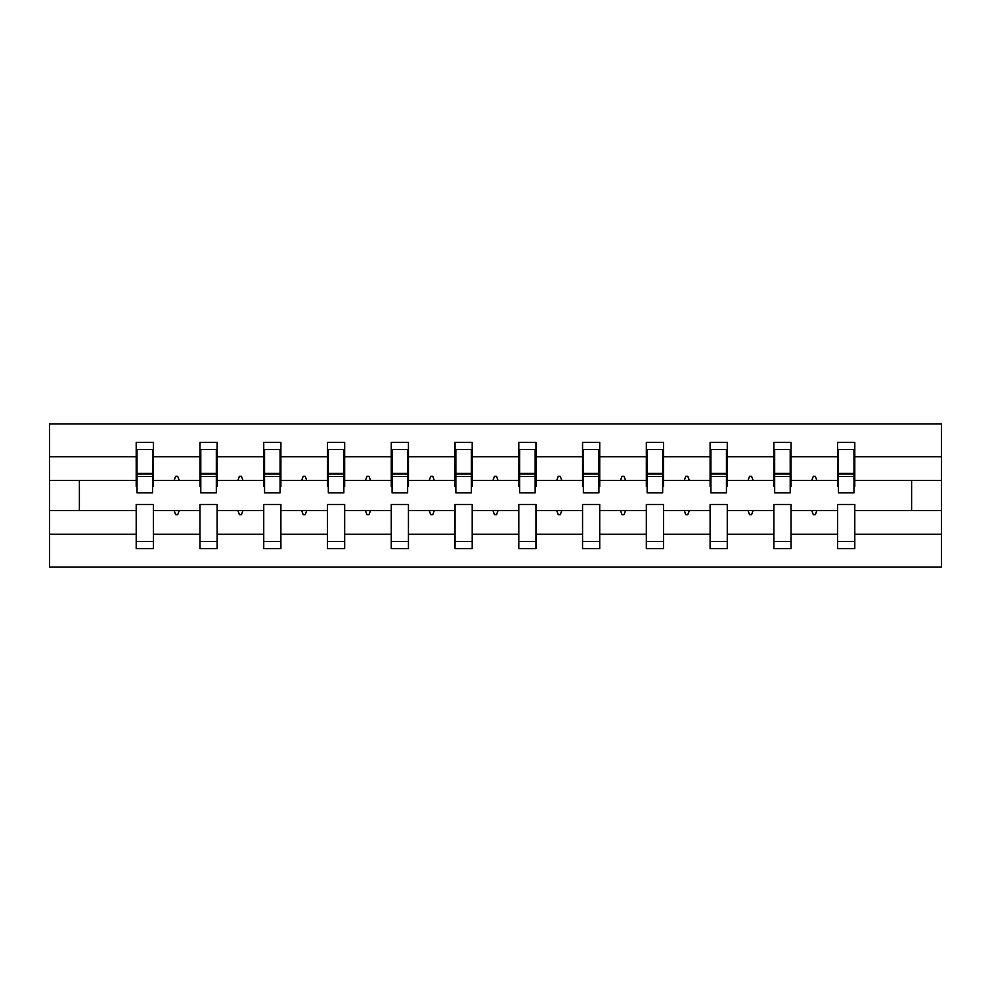 <?xml version="1.0" encoding="UTF-8"?>
<svg xmlns="http://www.w3.org/2000/svg" width="991" height="991" viewBox="0 0 991 991"><rect width="100%" height="100%" fill="white"/><g stroke="black" fill="none" stroke-linecap="round" stroke-linejoin="round"><path stroke-width="1.49" d="M837.63 534.223L791.029 534.223L791.029 504.493L773.86 504.493L773.86 534.223L727.258 534.223L727.258 504.493L710.101 504.493L710.101 534.223L663.499 534.223L663.499 504.493L646.33 504.493L646.33 534.223L599.728 534.223L599.728 504.493L582.559 504.493L582.559 534.223L535.97 534.223L535.97 504.493L518.801 504.493L518.801 534.223L472.199 534.223L472.199 504.493L455.03 504.493L455.03 534.223L408.441 534.223L408.441 504.493L391.272 504.493L391.272 534.223L344.67 534.223L344.67 504.493L327.501 504.493L327.501 534.223L280.899 534.223L280.899 504.493L263.742 504.493L263.742 534.223L217.14 534.223L217.14 504.493L199.971 504.493L199.971 510.625L153.37 510.625L153.37 504.493L136.201 504.493L136.201 534.223L49.55 534.223L49.55 567.038L941.45 567.038L941.45 534.223L854.799 534.223L854.799 548.642L837.63 548.642L837.63 510.625L811.815 510.625L813.301 514.713L815.345 514.713L816.832 510.625M854.799 534.223L854.799 504.493L837.63 504.493L837.63 510.625M941.45 534.223L941.45 480.375L854.799 480.375L854.799 442.358L837.63 442.358L837.63 456.777L791.029 456.777L791.029 486.507L790.211 486.507M838.448 486.507L837.63 486.507L837.63 456.777M773.86 534.223L773.86 548.642L791.029 548.642L791.029 534.223M791.029 456.777L791.029 442.358L773.86 442.358L773.86 456.777L727.258 456.777L727.258 486.507L726.44 486.507M774.677 486.507L773.86 486.507L773.86 456.777M710.101 534.223L710.101 548.642L727.258 548.642L727.258 534.223M727.258 456.777L727.258 442.358L710.101 442.358L710.101 456.777L663.499 456.777L663.499 486.507L662.682 486.507M710.919 486.507L710.101 486.507L710.101 456.777M646.33 534.223L646.33 548.642L663.499 548.642L663.499 534.223M663.499 456.777L663.499 442.358L646.33 442.358L646.33 456.777L599.728 456.777L599.728 486.507L598.911 486.507M647.148 486.507L646.33 486.507L646.33 456.777M582.559 534.223L582.559 548.642L599.728 548.642L599.728 534.223M599.728 456.777L599.728 442.358L582.559 442.358L582.559 456.777L535.97 456.777L535.97 486.507L535.152 486.507M583.377 486.507L582.559 486.507L582.559 456.777M518.801 534.223L518.801 548.642L535.97 548.642L535.97 534.223M535.97 456.777L535.97 442.358L518.801 442.358L518.801 456.777L472.199 456.777L472.199 486.507L471.382 486.507M519.618 486.507L518.801 486.507L518.801 456.777M455.03 534.223L455.03 548.642L472.199 548.642L472.199 534.223M472.199 456.777L472.199 442.358L455.03 442.358L455.03 456.777L408.441 456.777L408.441 486.507L407.623 486.507M455.848 486.507L455.03 486.507L455.03 456.777M391.272 534.223L391.272 548.642L408.441 548.642L408.441 534.223M408.441 456.777L408.441 442.358L391.272 442.358L391.272 456.777L344.67 456.777L344.67 486.507L343.852 486.507M392.089 486.507L391.272 486.507L391.272 456.777M327.501 534.223L327.501 548.642L344.67 548.642L344.67 534.223M344.67 456.777L344.67 442.358L327.501 442.358L327.501 456.777L280.899 456.777L280.899 486.507L280.081 486.507M328.318 486.507L327.501 486.507L327.501 456.777M263.742 534.223L263.742 548.642L280.899 548.642L280.899 534.223M280.899 456.777L280.899 442.358L263.742 442.358L263.742 456.777L217.14 456.777L217.14 486.507L216.323 486.507M264.56 486.507L263.742 486.507L263.742 456.777M217.14 534.223L217.14 548.642L199.971 548.642L199.971 510.625M217.14 456.777L217.14 442.358L199.971 442.358L199.971 456.777L153.37 456.777L153.37 442.358L136.201 442.358L136.201 456.777L49.55 456.777L49.55 423.962L941.45 423.962L941.45 456.777L854.799 456.777M200.789 486.507L199.971 486.507L199.971 456.777M136.201 534.223L136.201 548.642L153.37 548.642L153.37 510.625M137.018 486.507L136.201 486.507L136.201 456.777M854.799 480.375L854.799 486.507L853.982 486.507M199.971 534.223L153.37 534.223M811.815 510.625L791.029 510.625M837.63 480.375L816.832 480.375L815.345 476.287L813.301 476.287L811.815 480.375L791.029 480.375M811.815 480.375L816.832 480.375M748.056 510.625L749.543 514.713L751.587 514.713L753.073 510.625L727.258 510.625M773.86 510.625L753.073 510.625M773.86 480.375L753.073 480.375L751.587 476.287L749.543 476.287L748.056 480.375L727.258 480.375M748.056 480.375L753.073 480.375M684.285 510.625L685.772 514.713L687.816 514.713L689.302 510.625L663.499 510.625M710.101 510.625L689.302 510.625M710.101 480.375L689.302 480.375L687.816 476.287L685.772 476.287L684.285 480.375L663.499 480.375M684.285 480.375L689.302 480.375M620.527 510.625L622.014 514.713L624.057 514.713L625.544 510.625L599.728 510.625M646.33 510.625L625.544 510.625M646.33 480.375L625.544 480.375L624.057 476.287L622.014 476.287L620.527 480.375L599.728 480.375M620.527 480.375L625.544 480.375M556.756 510.625L558.243 514.713L560.287 514.713L561.773 510.625L535.97 510.625M582.559 510.625L561.773 510.625M582.559 480.375L561.773 480.375L560.287 476.287L558.243 476.287L556.756 480.375L535.97 480.375M556.756 480.375L561.773 480.375M492.985 510.625L494.484 514.713L496.516 514.713L498.015 510.625L472.199 510.625M518.801 510.625L498.015 510.625M518.801 480.375L498.015 480.375L496.516 476.287L494.484 476.287L492.985 480.375L472.199 480.375M492.985 480.375L498.015 480.375M429.227 510.625L430.713 514.713L432.757 514.713L434.244 510.625L408.441 510.625M455.03 510.625L434.244 510.625M455.03 480.375L434.244 480.375L432.757 476.287L430.713 476.287L429.227 480.375L408.441 480.375M429.227 480.375L434.244 480.375M365.456 510.625L366.943 514.713L368.986 514.713L370.473 510.625L344.67 510.625M391.272 510.625L370.473 510.625M391.272 480.375L370.473 480.375L368.986 476.287L366.943 476.287L365.456 480.375L344.67 480.375M365.456 480.375L370.473 480.375M301.698 510.625L303.184 514.713L305.228 514.713L306.714 510.625L280.899 510.625M327.501 510.625L306.714 510.625M327.501 480.375L306.714 480.375L305.228 476.287L303.184 476.287L301.698 480.375L280.899 480.375M301.698 480.375L306.714 480.375M237.927 510.625L239.413 514.713L241.457 514.713L242.944 510.625L217.14 510.625M263.742 510.625L242.944 510.625M263.742 480.375L242.944 480.375L241.457 476.287L239.413 476.287L237.927 480.375L217.14 480.375M237.927 480.375L242.944 480.375M174.168 510.625L175.655 514.713L177.699 514.713L179.185 510.625M199.971 480.375L179.185 480.375L177.699 476.287L175.655 476.287L174.168 480.375L153.37 480.375L153.37 456.777M174.168 480.375L179.185 480.375M153.37 480.375L153.37 486.507L152.552 486.507M136.201 510.625L49.55 510.625L49.55 456.777M49.55 534.223L49.55 510.625M136.201 480.375L49.55 480.375M941.45 480.375L941.45 456.777M79.391 510.625L79.391 480.375M911.609 480.375L911.609 510.625L854.799 510.625M941.45 510.625L911.609 510.625M152.552 449.518L136.201 449.518L153.37 449.518L152.552 449.518L152.552 492.849L137.018 492.849L137.018 476.498L152.552 476.498M136.201 541.482L153.37 541.482M216.323 449.518L199.971 449.518L217.14 449.518L216.323 449.518L216.323 492.849L200.789 492.849L200.789 476.498L216.323 476.498M199.971 541.482L217.14 541.482M280.081 449.518L263.742 449.518L280.899 449.518L280.081 449.518L280.081 492.849L264.56 492.849L264.56 476.498L280.081 476.498M263.742 541.482L280.899 541.482M343.852 449.518L327.501 449.518L344.67 449.518L343.852 449.518L343.852 492.849L328.318 492.849L328.318 476.498L343.852 476.498M327.501 541.482L344.67 541.482M407.623 449.518L391.272 449.518L408.441 449.518L407.623 449.518L407.623 492.849L392.089 492.849L392.089 476.498L407.623 476.498M391.272 541.482L408.441 541.482M471.382 449.518L455.03 449.518L472.199 449.518L471.382 449.518L471.382 492.849L455.848 492.849L455.848 476.498L471.382 476.498M455.03 541.482L472.199 541.482M535.152 449.518L518.801 449.518L535.97 449.518L535.152 449.518L535.152 492.849L519.618 492.849L519.618 476.498L535.152 476.498M518.801 541.482L535.97 541.482M598.911 449.518L582.559 449.518L599.728 449.518L598.911 449.518L598.911 492.849L583.377 492.849L583.377 476.498L598.911 476.498M582.559 541.482L599.728 541.482M662.682 449.518L646.33 449.518L663.499 449.518L662.682 449.518L662.682 492.849L647.148 492.849L647.148 476.498L662.682 476.498M646.33 541.482L663.499 541.482M726.44 449.518L710.101 449.518L727.258 449.518L726.44 449.518L726.44 492.849L710.919 492.849L710.919 476.498L726.44 476.498M710.101 541.482L727.258 541.482M790.211 449.518L773.86 449.518L791.029 449.518L790.211 449.518L790.211 492.849L774.677 492.849L774.677 476.498L790.211 476.498M773.86 541.482L791.029 541.482M853.982 449.518L837.63 449.518L854.799 449.518L853.982 449.518L853.982 492.849L838.448 492.849L838.448 476.498L853.982 476.498M837.63 541.482L854.799 541.482M152.552 459.737L153.37 459.737M136.201 459.737L137.018 459.737M137.018 449.518L137.018 474.045L152.552 474.045M137.018 476.498L137.018 474.045M216.323 459.737L217.14 459.737M199.971 459.737L200.789 459.737M200.789 449.518L200.789 474.045L216.323 474.045M200.789 476.498L200.789 474.045M280.081 459.737L280.899 459.737M263.742 459.737L264.56 459.737M264.56 449.518L264.56 474.045L280.081 474.045M264.56 476.498L264.56 474.045M343.852 459.737L344.67 459.737M327.501 459.737L328.318 459.737M328.318 449.518L328.318 474.045L343.852 474.045M328.318 476.498L328.318 474.045M407.623 459.737L408.441 459.737M391.272 459.737L392.089 459.737M392.089 449.518L392.089 474.045L407.623 474.045M392.089 476.498L392.089 474.045M471.382 459.737L472.199 459.737M455.03 459.737L455.848 459.737M455.848 449.518L455.848 474.045L471.382 474.045M455.848 476.498L455.848 474.045M535.152 459.737L535.97 459.737M518.801 459.737L519.618 459.737M519.618 449.518L519.618 474.045L535.152 474.045M519.618 476.498L519.618 474.045M598.911 459.737L599.728 459.737M582.559 459.737L583.377 459.737M583.377 449.518L583.377 474.045L598.911 474.045M583.377 476.498L583.377 474.045M662.682 459.737L663.499 459.737M646.33 459.737L647.148 459.737M647.148 449.518L647.148 474.045L662.682 474.045M647.148 476.498L647.148 474.045M726.44 459.737L727.258 459.737M710.101 459.737L710.919 459.737M710.919 449.518L710.919 474.045L726.44 474.045M710.919 476.498L710.919 474.045M790.211 459.737L791.029 459.737M773.86 459.737L774.677 459.737M774.677 449.518L774.677 474.045L790.211 474.045M774.677 476.498L774.677 474.045M853.982 459.737L854.799 459.737M837.63 459.737L838.448 459.737M838.448 449.518L838.448 474.045L853.982 474.045M838.448 476.498L838.448 474.045M137.018 473.425L152.552 473.425M200.789 473.425L216.323 473.425M264.56 473.425L280.081 473.425M328.318 473.425L343.852 473.425M392.089 473.425L407.623 473.425M455.848 473.425L471.382 473.425M519.618 473.425L535.152 473.425M583.377 473.425L598.911 473.425M647.148 473.425L662.682 473.425M710.919 473.425L726.44 473.425M774.677 473.425L790.211 473.425M838.448 473.425L853.982 473.425"/></g></svg>

